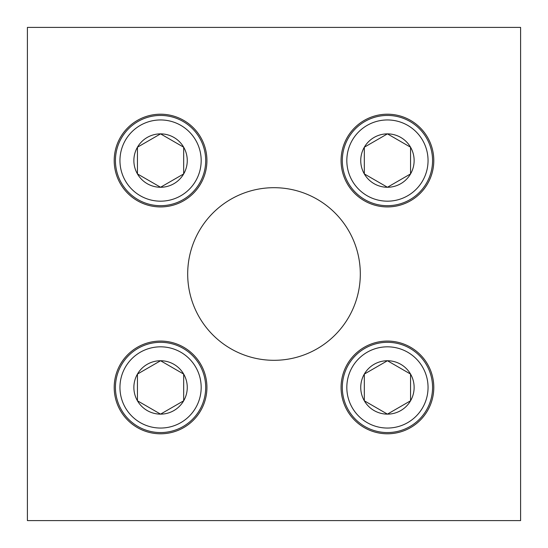 <?xml version="1.0" encoding="UTF-8"?>
<svg xmlns="http://www.w3.org/2000/svg" width="548" height="548" viewBox="0 0 548 548"><rect width="100%" height="100%" fill="white"/><g stroke="black" fill="none" stroke-linecap="round" stroke-linejoin="round"><path stroke-width="0.82" d="M274 360.31A86.31 86.31 0 0 0 360.31 274A86.31 86.31 0 0 0 274 187.69A86.31 86.31 0 0 0 187.69 274A86.31 86.31 0 0 0 274 360.31M160.564 206.925A46.361 46.361 0 0 0 206.925 160.564A46.361 46.361 0 0 0 160.564 114.203A46.361 46.361 0 0 0 114.203 160.564A46.361 46.361 0 0 0 160.564 206.925M387.436 206.925A46.361 46.361 0 0 0 433.797 160.564A46.361 46.361 0 0 0 387.436 114.203A46.361 46.361 0 0 0 341.075 160.564A46.361 46.361 0 0 0 387.436 206.925M160.564 433.797A46.361 46.361 0 0 0 206.925 387.436A46.361 46.361 0 0 0 160.564 341.075A46.361 46.361 0 0 0 114.203 387.436A46.361 46.361 0 0 0 160.564 433.797M387.436 433.797A46.361 46.361 0 0 0 433.797 387.436A46.361 46.361 0 0 0 387.436 341.075A46.361 46.361 0 0 0 341.075 387.436A46.361 46.361 0 0 0 387.436 433.797M520.6 27.4L520.6 520.6L27.4 520.6L27.4 27.4L520.6 27.4M119.95 160.564A40.614 40.614 0 0 0 160.564 201.178A40.614 40.614 0 0 0 201.178 160.564A40.614 40.614 0 0 0 160.564 119.95A40.614 40.614 0 0 0 119.95 160.564M205.692 160.564A45.128 45.128 0 0 1 160.564 205.692A45.128 45.128 0 0 1 115.436 160.564A45.128 45.128 0 0 1 160.564 115.436A45.128 45.128 0 0 1 205.692 160.564M133.87 160.564A26.694 26.694 0 0 0 183.683 173.915A26.694 26.694 0 0 0 160.564 133.87A26.694 26.694 0 0 0 133.87 160.564M137.445 160.564L137.445 173.915L160.564 187.258L183.683 173.915L183.683 147.213L160.564 133.87L137.445 147.213L137.445 160.564M138.137 174.312L160.564 187.258L183.683 173.915M183.683 173.113L183.683 147.213L160.564 133.87L137.445 147.213L137.445 173.915M346.822 387.436A40.614 40.614 0 0 0 387.436 428.05A40.614 40.614 0 0 0 428.05 387.436A40.614 40.614 0 0 0 387.436 346.822A40.614 40.614 0 0 0 346.822 387.436M432.564 387.436A45.128 45.128 0 0 1 387.436 432.564A45.128 45.128 0 0 1 342.308 387.436A45.128 45.128 0 0 1 387.436 342.308A45.128 45.128 0 0 1 432.564 387.436M360.742 387.436A26.694 26.694 0 0 0 410.555 400.787A26.694 26.694 0 0 0 387.436 360.742A26.694 26.694 0 0 0 360.742 387.436M364.317 387.436L364.317 400.787L387.436 414.13L410.555 400.787L410.555 374.085L387.436 360.742L364.317 374.085L364.317 387.436M386.744 361.139L364.317 374.085L364.317 400.787L387.436 414.13M388.128 413.733L410.555 400.787L410.555 374.085L387.436 360.742M119.95 387.436A40.614 40.614 0 0 0 160.564 428.05A40.614 40.614 0 0 0 201.178 387.436A40.614 40.614 0 0 0 160.564 346.822A40.614 40.614 0 0 0 119.95 387.436M205.692 387.436A45.128 45.128 0 0 1 160.564 432.564A45.128 45.128 0 0 1 115.436 387.436A45.128 45.128 0 0 1 160.564 342.308A45.128 45.128 0 0 1 205.692 387.436M133.87 387.436A26.694 26.694 0 0 0 183.683 400.787A26.694 26.694 0 0 0 160.564 360.742A26.694 26.694 0 0 0 133.87 387.436M137.445 387.436L137.445 400.787L160.564 414.13L183.683 400.787L183.683 374.085L160.564 360.742L137.445 374.085L137.445 387.436M138.137 401.184L160.564 414.13L183.683 400.787L183.683 374.085L160.564 360.742M159.872 361.139L137.445 374.085L137.445 400.787M346.822 160.564A40.614 40.614 0 0 0 387.436 201.178A40.614 40.614 0 0 0 428.05 160.564A40.614 40.614 0 0 0 387.436 119.95A40.614 40.614 0 0 0 346.822 160.564M432.564 160.564A45.128 45.128 0 0 1 387.436 205.692A45.128 45.128 0 0 1 342.308 160.564A45.128 45.128 0 0 1 387.436 115.436A45.128 45.128 0 0 1 432.564 160.564M360.742 160.564A26.694 26.694 0 0 0 410.555 173.915A26.694 26.694 0 0 0 387.436 133.87A26.694 26.694 0 0 0 360.742 160.564M364.317 160.564L364.317 173.915L387.436 187.258L410.555 173.915L410.555 147.213L387.436 133.87L364.317 147.213L364.317 160.564M365.009 174.312L387.436 187.258L410.555 173.915L410.555 147.213L387.436 133.87L364.317 147.213L364.317 173.915"/></g></svg>
